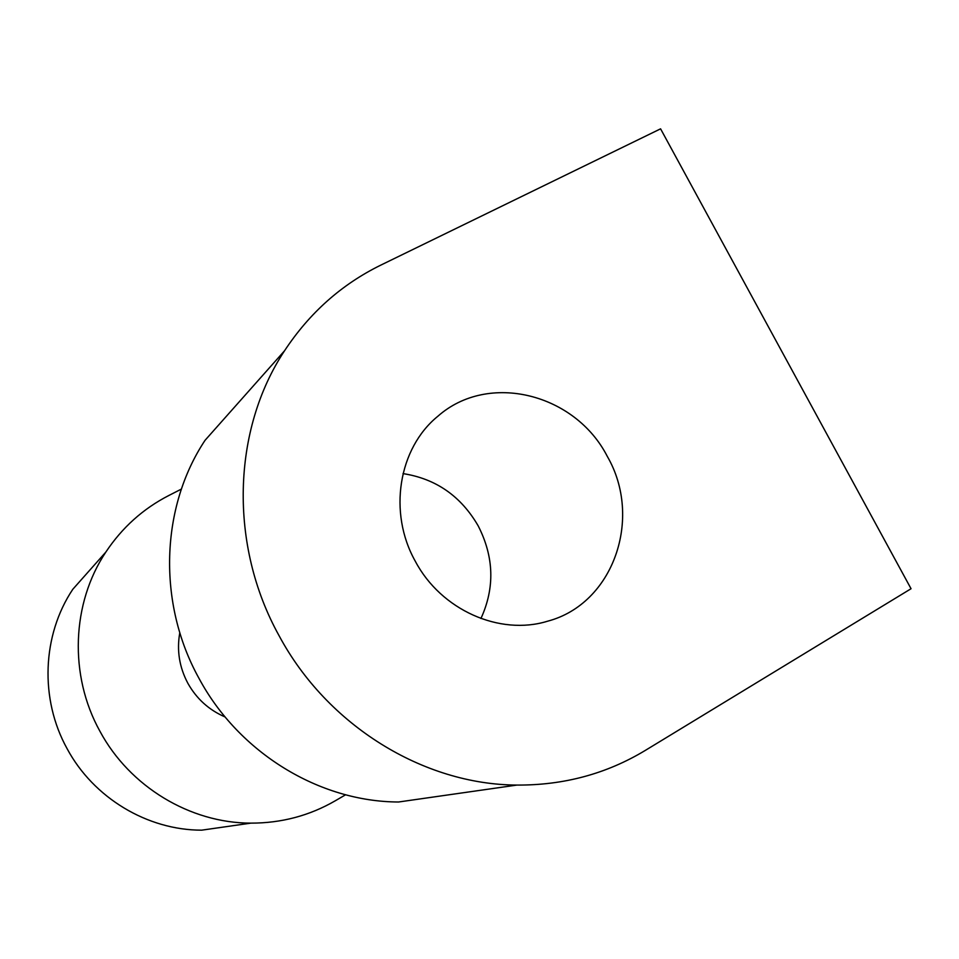 <?xml version="1.0" encoding="UTF-8"?>
<svg xmlns="http://www.w3.org/2000/svg" width="959" height="959" viewBox="0 0 959 959"><rect width="100%" height="100%" fill="white"/><g stroke="black" fill="none" stroke-linecap="round" stroke-linejoin="round"><path stroke-width="1.44" d="M911.05 588.73L645.275 750.429C606.591 773.793 563.796 785.349 516.901 785.073C423.446 784.642 327.235 725.567 279.057 635.661C228.745 545.048 232.15 429.932 284.535 350.79C309.469 312.934 341.548 284.379 380.795 265.128L660.583 128.83L911.05 588.73M607.287 456.364C575.124 393.466 488.371 371.565 437.939 416.182C398.464 448.177 387.88 512.574 415.295 561.243C441.032 610.02 499.699 636.033 547.637 621.192C613.46 603.882 643.105 518.1 607.287 456.364M181.407 489.078L168.736 495.539C143.083 508.738 122.129 527.582 105.85 552.06L72.812 589.27C42.184 635.05 39.523 699.015 67.118 748.703C93.55 797.996 147.446 830.206 201.666 830.17L250.85 823.134C281.263 823.17 309.385 815.737 335.206 800.825L345.576 794.783M284.535 350.79L205.058 440.301C160.549 507.287 157.264 603.223 198.993 678.361C238.959 752.911 319.383 801.796 398.56 802L516.901 785.073M105.85 552.06C71.661 603.247 68.796 675.208 99.904 731.214C129.705 786.776 190.254 823.122 250.85 823.134M480.927 618.519C494.964 587.819 494.053 556.939 478.205 525.904C460.979 496.163 435.913 478.721 403.008 473.602M179.801 632.7C176.648 650.322 179.321 667.164 187.832 683.228C196.547 698.775 208.978 710.02 225.113 716.972"/></g></svg>
